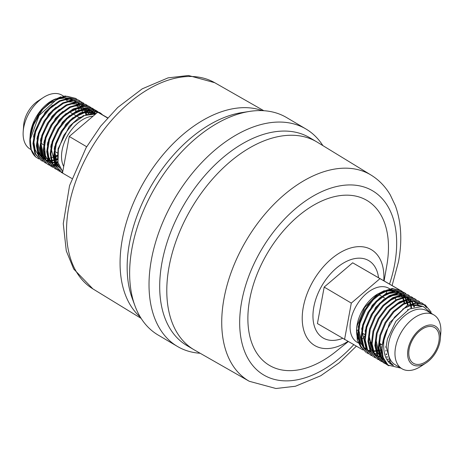<?xml version="1.0" encoding="UTF-8"?>
<svg xmlns="http://www.w3.org/2000/svg" width="464" height="464" viewBox="0 0 464 464"><rect width="100%" height="100%" fill="white"/><g stroke="black" fill="none" stroke-linecap="round" stroke-linejoin="round"><path stroke-width="0.7" d="M429.815 310.341L424.879 304.749M425.233 304.952L416.544 302.725L407.166 305.492L389.656 322.695L381.756 346.904L383.131 357.512L388.008 365.087A35.479 21.791 -59.4 0 1 386.593 330.31L394.539 317.202L404.962 307.609L415.889 303.265L425.233 304.952L431.131 312.104M421.788 302.917L412.74 300.718L402.949 303.874L393.246 311.512L385.126 322.486L379.877 335.153L378.305 347.588L380.706 357.93L386.727 364.617L381.391 358.312L379.001 347.959L380.59 335.518L385.851 322.857L393.977 311.895L403.68 304.268L413.465 301.13L421.793 302.922L423.104 303.816M388.936 365.8L387.399 365.011M423.429 304.071L426.457 307.615M418.342 300.881L409.3 298.683L399.51 301.838L389.806 309.476L381.686 320.45L376.432 333.111L374.86 345.552L377.261 355.894L383.281 362.581M387.301 364.42L385.764 363.886M385.387 363.724L383.983 362.993L377.963 356.311L375.562 345.964L377.133 333.535L382.382 320.868L390.502 309.894L400.206 302.25L409.996 299.094L418.337 300.881L419.665 301.78M414.19 298.427L405.855 296.647L396.065 299.802L386.367 307.441L378.241 318.414L372.986 331.076L371.415 343.511L373.816 353.852L379.836 360.545M381.947 361.688L380.538 360.957L374.518 354.27L372.116 343.928L373.688 331.493L378.943 318.832L387.063 307.858L396.766 300.214L406.551 297.059L414.891 298.845L416.22 299.744M411.458 296.815L402.416 294.611L392.625 297.766L382.922 305.399L374.802 316.373L369.547 329.034L367.969 341.475L370.371 351.816L376.391 358.51L371.072 352.234L368.671 341.893L370.243 329.457L375.498 316.79L383.618 305.822L393.321 298.178L403.112 295.023L411.446 296.809L412.774 297.708M378.502 359.652L377.093 358.921M408.013 294.779L398.976 292.575L389.186 295.725L379.488 303.363L371.362 314.331L366.102 326.992L364.53 339.433L366.92 349.781L372.94 356.468L367.627 350.198L365.226 339.851L366.804 327.416L372.058 314.754L380.178 303.781L389.882 296.142L399.672 292.987L408.007 294.773L409.329 295.672M375.057 357.616L373.648 356.886M403.871 292.332L395.537 290.539L385.752 293.689L376.049 301.316L367.923 312.289L362.662 324.945L361.085 337.386L363.474 347.733L369.489 354.432L364.182 348.157L361.787 337.815L363.358 325.374L368.619 312.713L376.739 301.739L386.442 294.106L396.233 290.957L404.567 292.743L405.884 293.642M371.612 355.581L370.197 354.85M400.681 290.452L392.074 288.509L382.284 291.665L372.586 299.303L364.466 310.271L359.211 322.932L357.64 335.368L360.035 345.709L366.05 352.402L360.737 346.121L358.341 335.774L359.919 323.338L365.174 310.677L373.294 299.709L382.997 292.071L392.782 288.921L401.116 290.708L402.445 291.607M368.167 353.545L366.751 352.814M38.901 158.943L35.728 156.954L31.256 149.617L30.305 139.252L39.034 115.53L57.374 98.826L67.158 96.303L75.562 98.362L65.03 95.978L53.627 100.044L42.723 109.365L34.313 122.177L29.928 138.475A35.479 21.791 -59.4 0 1 34.313 122.177M35.728 156.954A35.479 21.791 -59.4 0 1 29.928 138.475M75.562 98.362L76.891 99.25M86.559 114.77L86.182 112.288M86.072 111.76L85.985 111.372M85.846 110.809L85.625 110.032M85.48 109.55L85.208 108.756M84.007 106.059L83.068 104.51M82.812 104.145L81.745 102.817M81.461 102.503L80.272 101.384M79.959 101.123L78.654 100.195M42.613 161.194L41.197 160.469L35.6 154.031L33.64 143.95L35.635 131.764L41.331 119.358L49.874 108.634L60.013 101.256L70.226 98.351L78.306 99.98L69.53 97.939L59.317 100.839L49.178 108.222L40.629 118.946L34.939 131.347L32.944 143.533L34.899 153.619L41.192 160.469M79.002 100.392L80.33 101.285M46.058 163.224L44.648 162.51L39.046 156.072L37.085 145.992L39.08 133.806L44.77 121.4L53.314 110.676L63.458 103.292L73.666 100.386L81.751 102.016L72.976 99.969L62.762 102.875L52.623 110.252L44.08 120.971L38.384 133.377L36.383 145.563L38.344 155.649L44.637 162.504M82.447 102.428L83.775 103.321M85.892 104.464L76.427 102.005L66.219 104.905L56.074 112.276L47.531 123.001L41.83 135.401L39.829 147.593L41.783 157.679L47.38 164.123L42.491 158.108L40.53 148.022L42.526 135.836L48.215 123.436L56.759 112.711L66.897 105.328L77.111 102.422L85.886 104.464L87.22 105.351M47.734 164.326L49.184 165.004M49.567 165.149L51.15 165.607M51.568 165.694L53.285 165.921M53.743 165.944L55.605 165.921M56.567 165.828L57.269 165.729M57.745 165.648L58.783 165.428M49.503 165.259L48.088 164.54M88.647 106.094L79.878 104.04L69.67 106.935L59.525 114.306L50.976 125.025L45.275 137.425L43.274 149.617L45.223 159.709L50.814 166.153M52.948 167.295L51.533 166.576L45.936 160.138L43.976 150.052L45.971 137.866L51.661 125.46L60.21 114.741L70.348 107.358L80.562 104.458L89.332 106.5L90.666 107.387M90.99 107.642L92.197 108.721M92.493 109.023L93.583 110.31M93.844 110.664L95.358 113.193M96.976 112.845L95.526 110.96M95.236 110.647L94.047 109.521M93.734 109.26L92.429 108.332M92.092 108.129L83.323 106.076L73.115 108.97L62.971 116.336L54.421 127.055L48.72 139.455L46.719 151.647L48.668 161.739L54.967 168.606M54.624 168.397L56.069 169.076M56.457 169.221L58.035 169.673M58.458 169.766L61.196 170.027M56.393 169.331L54.972 168.612L49.375 162.168L47.421 152.082L49.416 139.896L55.112 127.496L63.655 116.771L73.793 109.394L84.007 106.488L92.783 108.535L94.111 109.423M94.436 109.672L95.642 110.757M95.938 111.058L97.237 112.624M98.745 112.752L97.492 111.557M97.179 111.296L95.874 110.368M95.532 110.159L86.768 108.112L76.56 111L66.422 118.372L57.872 129.085L52.165 141.485L50.164 153.677L52.113 163.769L57.698 170.218L52.815 164.198L50.86 154.112L52.861 141.92L58.557 129.52L67.106 118.801L77.244 111.424L87.458 108.524L96.228 110.571L97.55 111.459M62.64 172.219L60.216 171.523M59.833 171.367L58.412 170.642M97.875 111.708L99.406 113.123M438.834 341.864A20.758 12.748 120.6 0 0 434.559 327.561A20.758 12.748 120.6 0 0 419.676 330.96A20.758 12.748 120.6 0 0 409.167 348.992A20.758 12.748 120.6 0 0 413.441 363.3A20.758 12.748 120.6 0 0 428.324 359.902A20.758 12.748 120.6 0 0 438.834 341.864M63.696 166.506A31.291 19.221 -59.4 0 1 62.112 150.208A31.291 19.221 -59.4 0 1 93.055 116.191M101.709 114.295L99.319 112.404M99.673 112.607L90.196 110.148L79.988 113.048L69.849 120.42L61.306 131.138L55.61 143.538L53.604 155.724L55.558 165.81L61.149 172.26L56.266 166.24L54.305 156.153L56.301 143.968L61.996 131.567L70.534 120.849L80.672 113.465L90.88 110.56L99.951 112.775A35.479 21.791 -59.4 0 1 102.567 114.904M61.509 172.463L71.885 178.501M63.185 173.362L61.857 172.678M51.336 100.937L39.231 112.787L31.506 128.621L30.143 135.552A31.291 19.221 -59.4 0 1 30.653 131.619A31.291 19.221 -59.4 0 1 50.129 101.726L60.813 96.819M50.721 101.349A31.291 19.221 -59.4 0 1 55.848 98.82M64.954 97.823A31.291 19.221 -59.4 0 1 66.677 98.269M75.429 109.197A31.291 19.221 -59.4 0 1 75.794 111.401M31.105 149.646L30.154 149.089A31.291 19.221 -59.4 0 1 23.2 131.451A31.291 19.221 -59.4 0 1 23.716 127.519A31.291 19.221 -59.4 0 1 43.187 97.62A31.291 19.221 -59.4 0 1 61.996 95.201L63.626 96.17M65.111 97.852A31.291 19.221 -59.4 0 1 65.621 98.496M66.567 99.946A31.291 19.221 -59.4 0 1 67.147 101.065M23.2 131.451L23.664 125.205A22.353 13.729 -59.4 0 1 24.029 122.397A22.353 13.729 -59.4 0 1 37.938 101.042L43.187 97.62M389.725 288.834L388.936 288.364A31.291 19.221 120.6 0 0 366.496 293.492A31.291 19.221 120.6 0 0 350.656 320.682A31.291 19.221 120.6 0 0 357.1 342.252L358.214 342.908M369.234 343.064A31.291 19.221 120.6 0 0 371.391 342.264M381.35 344.34A31.291 19.221 -59.4 0 1 379.233 345.494M362.477 345.338A31.291 19.221 -59.4 0 1 361.74 344.735M360.325 343.25A31.291 19.221 -59.4 0 1 359.072 341.423M358.017 339.225A31.291 19.221 -59.4 0 1 356.596 329.394M361.102 347.594L357.297 340.211L356.648 328.46A31.291 19.221 -59.4 0 1 357.164 324.527A31.291 19.221 -59.4 0 1 376.635 294.628L384.314 290.638M385.491 290.835A31.291 19.221 -59.4 0 1 392.59 290.992M393.623 291.334A31.291 19.221 -59.4 0 1 395.009 291.966M395.734 299.988A31.291 19.221 120.6 0 0 395.299 297.702M426.062 362.947L420.813 366.369A31.291 19.221 -59.4 0 1 402.004 368.781L395.067 364.681A31.291 19.221 -59.4 0 1 388.623 343.111A31.291 19.221 -59.4 0 1 404.463 315.92A31.291 19.221 -59.4 0 1 426.903 310.799L433.846 314.899A31.291 19.221 -59.4 0 1 440.8 332.537L440.336 338.784A22.353 13.729 -59.4 0 1 439.971 341.591A22.353 13.729 -59.4 0 1 426.062 362.947A22.353 13.729 -59.4 0 1 408.024 349.27A22.353 13.729 -59.4 0 1 426.584 325.641A22.353 13.729 -59.4 0 1 440.336 338.784M402.004 368.781A31.291 19.221 -59.4 0 1 395.566 347.217A31.291 19.221 -59.4 0 1 411.406 320.021A31.291 19.221 -59.4 0 1 433.846 314.899M200.175 353.266A126.295 77.575 -59.4 0 1 177.451 346.457L158.062 335.002A126.295 77.575 -59.4 0 1 134.902 305.666A126.295 77.575 -59.4 0 1 132.06 247.95A126.295 77.575 -59.4 0 1 249.678 111.395A126.295 77.575 -59.4 0 1 286.549 117.531L305.938 128.986A126.295 77.575 -59.4 0 1 322.869 145.603M134.902 305.666L132.194 298.271A120.704 74.141 -59.4 0 1 129.473 243.107A120.704 74.141 -59.4 0 1 241.889 112.595L249.678 111.395M177.451 346.457A126.295 77.575 -59.4 0 1 151.45 259.405A126.295 77.575 -59.4 0 1 215.389 149.669A126.295 77.575 -59.4 0 1 305.938 128.986M371.101 175.096A119.747 73.556 -59.4 0 0 285.053 194.022A119.747 73.556 -59.4 0 0 224.031 298.404A119.747 73.556 -59.4 0 0 249.284 381.286L194.561 350.065A120.704 74.141 -59.4 0 1 193.964 349.723L186.87 345.529A120.704 74.141 -59.4 0 1 162.017 262.334A120.704 74.141 -59.4 0 1 223.132 157.453A120.704 74.141 -59.4 0 1 309.668 137.686L316.761 141.874A120.704 74.141 -59.4 0 1 317.359 142.233L371.101 175.096C379.018 179.997 385.416 186.621 390.299 194.973L395.316 205.569C401.308 222.146 402.369 240.868 398.495 261.742L392.115 285.488M193.964 349.723A120.704 74.141 -59.4 0 1 169.111 266.522A120.704 74.141 -59.4 0 1 230.225 161.646A120.704 74.141 -59.4 0 1 316.761 141.874M348.191 341.643L335.93 351.509A95.799 58.841 -59.4 0 1 249.719 299.355A95.799 58.841 -59.4 0 1 333.709 196.829A95.799 58.841 -59.4 0 1 386.825 265.362L384.122 280.766M140.354 317.127A120.704 74.141 -59.4 0 1 122.386 238.914A120.704 74.141 -59.4 0 1 262.346 110.641M406.325 302.267L406.151 300.747M405.008 297.244L405.588 298.085L405.31 297.198M404.875 296.044L404.382 294.976M404.161 294.57L403.239 293.109M402.99 292.767L401.946 291.572M401.673 291.305L400.716 290.476M356.509 330.397L357.065 326.082L364.542 307.644L377.864 293.834M388.803 289.64L395.583 290.539M396.459 290.94L398.756 292.465M386.593 330.31C381.617 341.011 382.348 361.456 393.431 365.458L390.415 362.558L386.181 346.504L387.434 338.906L395.908 321.25L409.335 309.024L422.959 306.31L432.1 313.867M388.008 365.087L400.919 368.143M95.561 114.057L84.506 115.513L73.068 123.238L63.707 135.482L58.336 149.582L58.012 162.568L62.727 171.732M99.951 112.775L101.976 114.567M30.073 136.515L30.032 137.158M57.327 156.037L54.752 157.482M399.092 289.611L352.663 262.798L324.179 287.071L317.417 323.565L362.97 349.955M401.14 290.818L399.794 290.023M398.622 289.414L352.663 262.798M401.174 290.853L399.446 289.878M379.778 278.818L351.3 303.096L324.179 287.071M351.3 303.096L344.537 339.584M107.689 117.781L97.747 112.189L69.264 136.468L86.664 146.746M69.264 136.468L62.501 172.956M97.747 112.189L107.526 117.966M353.719 344.746A106.975 65.708 -59.4 0 1 269.735 377.905A106.975 65.708 -59.4 0 1 241.732 301.275A106.975 65.708 -59.4 0 1 336.011 186.667A106.975 65.708 -59.4 0 1 394.615 264.538A106.975 65.708 -59.4 0 1 389.563 283.98M387.057 290.951A106.975 65.708 -59.4 0 1 386.042 293.526M347.861 341.458A55.663 34.191 -59.4 0 1 303.288 307.168A55.663 34.191 -59.4 0 1 349.293 248.402A55.663 34.191 -59.4 0 1 383.786 280.569M342.513 338.389A44.904 27.579 -59.4 0 1 313.815 306.994A44.904 27.579 -59.4 0 1 347.339 261.006A44.904 27.579 -59.4 0 1 378.514 277.455M214.716 82.702L188.459 75.493L168.061 77.871L142.239 88.827L117.694 107.486L100.653 126.196L86.107 147.703L69.559 185.623L63.261 223.636L66.288 250.879L73.701 269.016L92.899 288.892A119.747 73.556 -59.4 0 1 68.829 206.706A119.747 73.556 -59.4 0 1 129.067 102.991A119.747 73.556 -59.4 0 1 214.716 82.702L263.825 110.722M392.863 364.82L391.923 364.455M403.019 308.966L411.197 305.132L421.956 306.136M391.042 363.242L390.41 363.092M383.618 358.8L383.136 358.208L379.349 341.55M389.603 361.508L389.058 361.45M384.146 359.954L381.141 357.79M380.173 356.764L379.691 356.172L375.904 339.509M396.128 304.894L404.306 301.061L411.823 300.805M413.064 301.159L416.138 302.754M416.689 303.178L419.224 306.008M388.403 359.501L387.875 359.525M387.417 357.176L386.883 357.268M383.113 357.466L380.874 357.176M380.294 357.042L377.911 356.207M377.255 355.882L374.251 353.719M373.288 352.698L372.807 352.101L369.013 335.437M389.244 300.823L397.422 296.989L404.939 296.74M407.781 298.857L406.174 297.093L409.248 298.683M409.799 299.112L411.533 300.846M411.893 301.31L413.105 303.236M413.366 303.763L414.491 306.832M386.674 354.467L386.112 354.635M385.799 298.793L393.977 294.959L401.493 294.704M404.335 296.821L402.729 295.058L405.803 296.647M406.354 297.076L408.088 298.81M408.448 299.274L409.66 301.206M409.921 301.728L410.135 302.186M410.344 302.69L410.791 303.92M411.15 305.202L411.603 307.562M382.023 352.779L380.544 353.104M379.999 353.197L379.651 353.249M379.059 353.319L378.09 353.394M377.545 353.417L376.797 353.417M376.229 353.394L375.857 353.371M375.277 353.313L373.984 353.104M373.189 352.918L372.372 352.669M370.365 351.816L367.366 349.647M366.398 348.626L365.916 348.035L362.129 331.377M382.353 296.757L390.531 292.923L398.048 292.668M399.289 293.022L402.358 294.617M402.914 295.04L404.283 296.357M405.878 298.561L406.215 299.17M406.476 299.692L406.69 300.156M406.899 300.655L407.346 301.884M407.705 303.166L408.082 305.039M381.75 349.694L379.796 350.395M378.578 350.743L377.099 351.068M376.553 351.161L376.205 351.213M375.62 351.283L374.645 351.364M374.1 351.381L373.352 351.381M372.783 351.358L372.412 351.335M371.838 351.277L370.539 351.068M369.744 350.883L368.926 350.633M366.925 349.781L363.921 347.611M362.958 346.591L362.471 345.999L358.684 329.359M378.908 294.721L387.086 290.887L394.609 290.632M395.844 290.986L398.918 292.581M400.154 293.613L400.838 294.321M401.563 295.208L402.143 296.049M402.433 296.525L402.769 297.134M403.03 297.656L403.245 298.12M403.46 298.619L403.9 299.848M404.266 301.13L404.643 303.004M365.116 331.4L365.296 330.223L375.596 307.458L383.896 299.309M392.782 294.733L401.998 294.646M403.001 295.034L405.669 296.658M408.123 299.332L409.26 301.304M409.509 301.838L410.315 304.088M410.483 304.709L411.075 308.142M386.17 350.639L385.549 350.929M361.671 329.376L361.85 328.187L372.151 305.422L380.451 297.273M389.342 292.697L398.553 292.61M399.556 292.999L402.23 294.628M404.678 297.296L405.814 299.268M406.064 299.802L406.87 302.052M407.038 302.673L407.537 305.306M407.711 309.981L407.728 309.43L407.734 309.969M385.764 346.944L385.474 347.124M358.231 327.335L358.405 326.151L368.706 303.386L377.006 295.237M385.897 290.661L395.108 290.58M396.117 290.963L397.683 291.798M80.272 117.119L80.255 117.665M57.536 155.834L54.329 157.366M83.561 115.484L83.601 115.901M57.594 159.465L54.595 160.393M53.981 160.521L51.637 160.822M51.057 160.84L48.784 160.712M48.204 160.619L45.843 159.941M45.205 159.662L42.328 157.737L44.648 158.294M41.418 156.82L40.629 155.846L37.433 141.079M86.501 114.44L86.571 114.765M57.983 162.441L55.083 162.852M54.497 162.876L52.229 162.748M51.643 162.655L49.288 161.977M48.65 161.698L45.774 159.773M44.863 158.856L44.074 157.882L40.878 143.115M68.295 112.816L78.155 108.367L85.492 108.211M86.849 108.559L90.202 110.148M91.924 111.493L92.533 112.091M93.003 112.607L93.885 113.726M71.734 114.852L81.6 110.403L88.931 110.246M90.294 110.594L94.459 112.758M95.369 113.523L95.746 113.895M60.123 168.403L57.849 166.019L54.659 151.229M75.18 116.887L85.045 112.433L96.077 113.61M31.506 128.621L41.696 110.183L49.085 103.223M58.766 98.211L60.297 97.817L68.887 97.979M69.983 98.362L72.894 99.975M76.258 103.513L76.827 104.412M77.407 105.496L78.056 106.987M78.265 107.555L78.955 109.916M79.611 117.508L79.593 117.844M57.577 155.069L54.311 156.728M53.627 157.012L51.139 157.824M50.46 157.992L48.523 158.323M47.508 158.41L46.139 158.427M33.53 137.124L33.976 134.473L45.141 112.218L52.525 105.258M62.211 100.247L63.742 99.847L72.326 100.009M73.428 100.398L76.34 102.01M79.715 105.56L80.266 106.447M80.852 107.532L81.502 109.023M81.71 109.585L82.401 111.952M82.981 115.733L83.01 116.174M57.553 158.85L54.584 159.86M53.905 160.028L51.962 160.358M50.947 160.445L49.584 160.457M48.094 160.329L47.409 160.213M45.153 159.541L42.439 157.986M41.615 157.29L39.991 155.469L37.248 149.211M36.975 139.148L37.422 136.509L48.581 114.254L55.97 107.294M65.65 102.283L67.187 101.883L75.771 102.045M76.873 102.434L79.779 104.046M83.149 107.578L83.711 108.483M83.99 108.982L84.947 111.058M85.156 111.621L86.043 114.939M57.89 161.93L55.407 162.394M54.392 162.481L53.024 162.493M51.539 162.365L50.849 162.249M48.592 161.576L45.884 160.022M45.054 159.326L43.43 157.505L40.693 151.241M40.42 141.166L40.867 138.545L52.026 116.29L59.415 109.33M69.095 104.319L70.627 103.919L79.216 104.081M80.318 104.47L83.224 106.082M85.892 108.657L87.157 110.513M87.435 111.018L88.781 114.185M58.476 164.465L56.469 164.529M54.984 164.401L54.294 164.285M43.865 143.196L44.312 140.58L55.471 118.32L62.86 111.366M72.541 106.349L74.072 105.954L82.662 106.117M89.337 110.693L91.275 113.831M59.201 166.524L56.103 165.88M55.483 165.648L52.768 164.094M51.945 163.398L50.321 161.571L47.583 155.312M47.305 145.238L47.751 142.616L58.916 120.356L66.3 113.396M75.986 108.385L77.517 107.99L86.107 108.153M87.203 108.535L90.115 110.148M92.788 111.662L90.648 110.571L93.56 113.808M50.75 147.285L51.197 144.652L62.362 122.392L69.745 115.432M79.425 110.42L80.962 110.026L89.546 110.188M60.221 168.565L57.211 165.642L54.468 159.384M54.195 149.327L54.642 146.682L65.801 124.427L73.19 117.467M82.865 112.456L84.407 112.056L96.083 113.605M57.629 159.912L58.087 148.718L69.246 126.463L78.248 118.366L87.847 114.092L95.59 114.028M383.972 362.987L383.276 362.575M414.897 298.845L414.201 298.433M380.532 360.951L379.83 360.54M404.567 292.743L403.866 292.332M401.122 290.708L400.42 290.296M50.82 166.158L51.521 166.57M88.636 106.088L89.337 106.5M92.081 108.124L92.783 108.535M95.526 110.154L96.228 110.571M40.89 143.19L43.616 144.803M54.665 151.334L57.455 152.981M356.584 329.707L357.808 330.432M362.036 332.932L364.692 334.498M379.256 343.105L381.913 344.671M69.646 111.963L72.303 113.535M73.092 113.999L75.748 115.571M76.537 116.035L79.321 117.682M378.955 294.71L381.681 296.322M382.4 296.745L385.126 298.358M390.972 289.571L390.427 289.246M249.284 381.286L275.952 388.507L295.417 386.251L320.74 375.759L339.19 362.813L356.306 346.208M362.355 339.045L364.559 336.226M356.816 334.527L357.622 333.784M92.899 288.892L141.131 318.385M403.999 302.888L403.558 300.713M403.373 300.04L402.706 298.178M402.276 297.256L401.087 295.29M400.728 294.814L399.005 293.051M398.454 292.622L395.38 291.038M394.139 290.696L386.657 291.056L378.618 294.942M358.736 328.97L358.562 332.798L360.772 343.029L362.767 346.121M363.718 347.153L366.717 349.346M369.274 350.361L369.773 350.494M371.507 350.801L372.627 350.888M373.856 350.894L375.498 350.767M376.368 350.639L378.502 350.158M407.502 305.324L406.986 302.696M406.818 302.076L405.977 299.825M405.722 299.292L404.533 297.325M404.173 296.85L402.445 295.087M401.894 294.657L398.82 293.074M397.584 292.732L396.117 292.5L388.536 293.59L382.063 296.977M385.543 350.894L386.164 350.61M411.04 308.154L410.431 304.732M410.257 304.111L409.422 301.861M409.167 301.327L407.978 299.361M407.618 298.886L405.89 297.122M405.339 296.693L402.265 295.11M401.024 294.768L399.585 294.541L392.022 295.609L385.503 299.013M385.984 354.055L386.558 353.875M413.94 307.006L412.867 303.897M412.612 303.363L411.417 301.391M411.058 300.921L409.335 299.158M408.784 298.729L405.71 297.146M404.469 296.803L396.987 297.163L388.948 301.043M369.071 335.054L371.009 348.934L373.097 352.228M374.048 353.261L377.046 355.447M377.708 355.772L380.109 356.601M380.695 356.729L382.962 356.996M386.703 356.741L387.243 356.642M387.631 359.032L388.159 359.008M375.956 339.12L375.782 342.954L377.986 353.191L379.987 356.294M380.938 357.326L383.937 359.519M388.728 360.975L389.279 361.027M379.401 341.162L381.396 355.163L383.432 358.33M389.934 362.57L390.572 362.732M421.277 306.054L416.805 304.715L409.242 305.782L402.723 309.186M95.868 113.79L89.616 112.079L82.836 113.094L74.866 117.119M54.711 150.864L55.738 161.75L57.936 165.903L59.844 167.898M95.346 114.016L89.796 110.641M88.433 110.304L86.107 110.043L79.657 110.971L71.421 115.084M51.266 148.84L55.025 164.523M93.397 113.796L90.323 110.594M89.72 110.171L86.35 108.605M84.987 108.269L82.853 108.013L76.142 108.959L67.982 113.054M47.821 146.815L47.659 150.145L48.906 157.835L51.585 162.487M55.993 165.619L59.143 166.385M91.176 113.837L89.158 110.716M88.763 110.264L86.878 108.559M44.376 144.785L45.402 155.626L48.14 160.451M54.126 164.076L54.926 164.244M55.512 164.331L58.447 164.384M88.711 114.202L87.331 111.041M87.041 110.536L85.712 108.68M85.318 108.228L84.964 107.857M40.931 142.75L40.774 146.264L42.839 155.66L44.695 158.415M50.68 162.046L51.481 162.209M52.954 162.377L54.369 162.388M54.961 162.354L57.884 161.872M85.997 114.95L85.086 111.644M84.871 111.082L83.885 109.005M83.595 108.506L82.975 107.567M81.873 106.192L81.519 105.821M37.485 140.714L37.329 144.153L38.593 151.786L41.25 156.385M47.241 160.01L48.036 160.173M49.509 160.341L50.924 160.353M51.933 160.277L53.894 159.964M54.52 159.819L57.548 158.81M82.981 116.191L82.946 115.751M82.348 111.969L81.641 109.608M81.426 109.046L80.748 107.538M80.15 106.471L79.535 105.531M78.428 104.156L78.074 103.785M34.046 138.678L33.884 142.007L35.131 149.698L37.804 154.35M42.439 157.563L43.796 157.975M54.653 156.548L57.333 155.185M78.903 109.933L78.468 108.361M77.987 107.01L77.546 105.995M76.705 104.435L76.415 103.977M72.5 99.998L69.13 98.432M67.773 98.095L65.824 97.852L58.853 98.809L50.762 102.875"/></g></svg>
